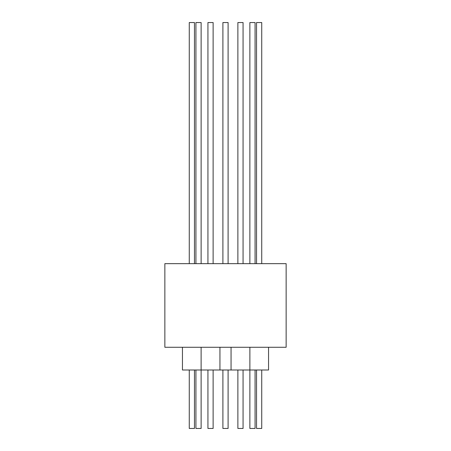 <?xml version="1.0" encoding="UTF-8"?>
<svg xmlns="http://www.w3.org/2000/svg" width="451" height="451" viewBox="0 0 451 451"><rect width="100%" height="100%" fill="white"/><g stroke="black" fill="none" stroke-linecap="round" stroke-linejoin="round"><path stroke-width="0.68" d="M189.268 263.655L189.268 22.55L194.46 22.55L194.46 263.655M195.926 263.655L195.926 22.55L201.123 22.55L201.123 263.655M249.877 263.655L249.877 22.55L255.074 22.55L255.074 263.655M256.54 263.655L256.54 22.55L261.732 22.55L261.732 263.655M237.874 263.655L237.874 22.55L243.066 22.55L243.066 263.655M207.934 263.655L207.934 22.55L213.126 22.55L213.126 263.655M222.901 22.55L222.901 263.655L222.901 22.55L228.099 22.55L228.099 263.655M286.143 263.655L164.857 263.655L164.857 347.27L286.143 347.27L286.143 263.655M219.947 347.27L219.947 370L182.446 370L182.446 347.27M219.947 370L231.053 370L231.053 347.27M268.554 347.27L268.554 370L231.053 370M195.926 370L195.926 428.45L201.123 428.45L201.112 347.27M222.901 428.45L222.901 370L222.901 428.45L228.099 428.45L228.099 370M207.934 370L207.934 428.45L213.126 428.45L213.126 370M237.874 370L237.874 428.45L243.066 428.45L243.066 370M256.54 370L256.54 428.45L261.732 428.45L261.732 370M249.888 347.27L249.877 428.45L255.074 428.45L255.074 370M189.268 370L189.268 428.45L194.46 428.45L194.46 370"/></g></svg>
